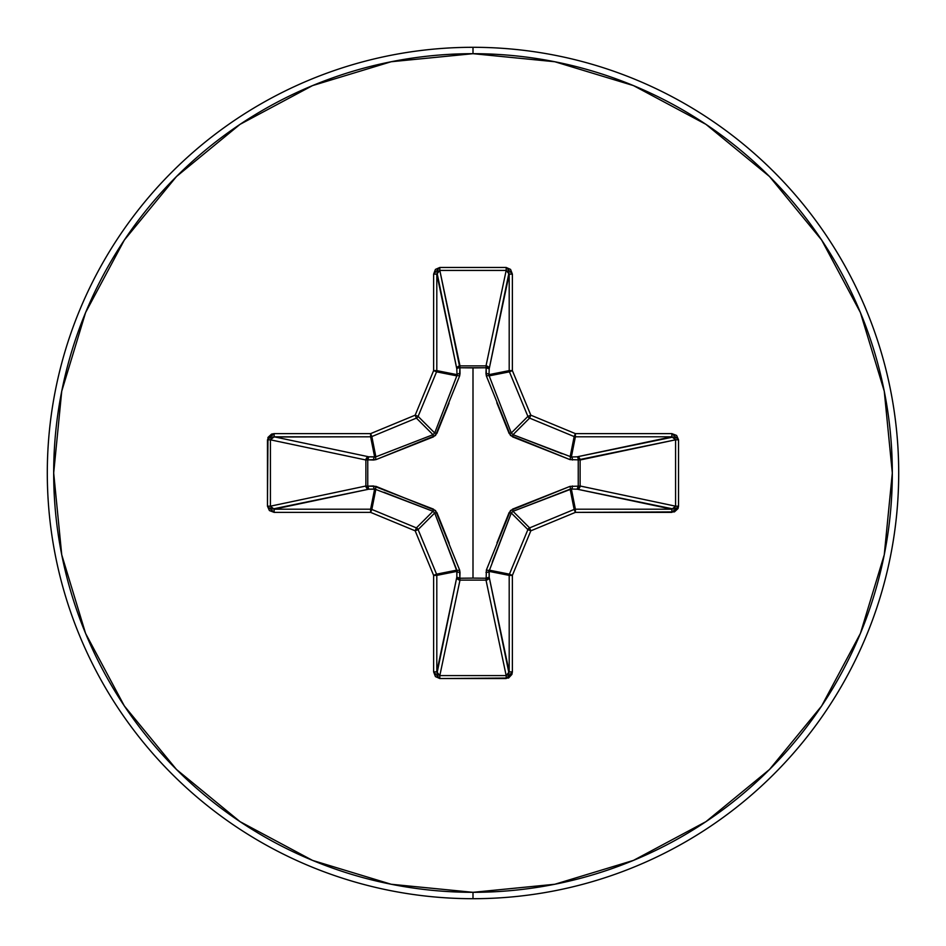 <?xml version="1.0" encoding="UTF-8"?>
<svg xmlns="http://www.w3.org/2000/svg" width="946" height="946" viewBox="0 0 946 946"><rect width="100%" height="100%" fill="white"/><g stroke="black" fill="none" stroke-linecap="round" stroke-linejoin="round"><path stroke-width="1.42" d="M437.643 271.455L439.819 270.414L459.851 367.758L459.993 365.889L486.008 365.889L506.181 270.414L439.819 270.414L459.993 365.889A3.193 2.944 -11.9 0 0 456.812 368.845L436.804 274.139L436.804 370.619L456.989 374.64L456.812 368.845L437.005 272.673M508.995 272.673L489.188 368.845L486.149 367.758L486.102 365.901L488.254 366.823L489.188 368.845L489.011 374.64L509.196 370.619L509.196 274.139L489.188 368.845A3.193 2.944 11.9 0 0 486.008 365.889L506.181 270.414L508.357 271.455M674.545 437.643L675.586 439.819L578.243 459.851L580.111 459.993L580.111 486.008L675.586 506.181L675.586 439.819L580.111 459.993A3.193 2.944 78.1 0 0 577.155 456.812L671.861 436.804L575.381 436.804L571.36 456.989L577.155 456.812L673.327 437.005M673.327 508.995L577.155 489.188L578.243 486.149L580.099 486.102L579.177 488.254L577.155 489.188L571.36 489.011L575.381 509.196L671.861 509.196L577.155 489.188A3.193 2.944 101.9 0 0 580.111 486.008L675.586 506.181L674.545 508.357M437.005 673.327L456.812 577.155L456.989 571.36L436.804 575.381L436.804 671.861L456.812 577.155A3.193 2.944 -168.1 0 0 459.993 580.111L439.819 675.586L506.181 675.586L486.008 580.111L459.993 580.111L459.851 578.243L473 578.101L459.851 578.243L459.614 569.989L435.503 510.497L376.011 486.386L367.758 486.149L367.758 459.851L376.011 459.614L435.503 435.503L459.614 376.011L459.851 367.758L473 367.899L473 578.101L473 367.899L486.149 367.758L486.386 376.011L510.497 435.503L569.989 459.614L578.243 459.851L578.243 486.149L569.989 486.386L510.497 510.497L486.386 569.989L486.149 578.243L473 578.101L486.149 578.243L486.386 569.989A3.193 0.97 -159.1 0 0 489.177 570.131L509.433 574.163L527.892 529.606L511.301 513.016L492.227 562.125M473 898.7A425.7 425.7 0 0 0 898.7 473A425.7 425.7 0 0 0 473 47.3L473 53.686A419.315 419.315 0 0 1 892.315 473A419.315 419.315 0 0 1 473 892.315L473 898.7A425.7 425.7 0 0 1 47.3 473A425.7 425.7 0 0 1 473 47.3A425.7 425.7 0 0 1 898.7 473A425.7 425.7 0 0 1 473 898.7L473 892.315A419.315 419.315 0 0 1 53.686 473A419.315 419.315 0 0 1 473 53.686L473 47.3A425.7 425.7 0 0 0 47.3 473A425.7 425.7 0 0 0 473 898.7M473 892.315L391.195 884.262L312.535 860.399L240.036 821.648L176.5 769.5L124.352 705.964L85.601 633.465L61.738 554.805L53.686 473L61.738 391.195L85.601 312.535L124.352 240.036L176.5 176.5L240.036 124.352L312.535 85.601L391.195 61.738L473 53.686L554.805 61.738L633.465 85.601L705.964 124.352L769.5 176.5L821.648 240.036L860.399 312.535L884.262 391.195L892.315 473L884.262 554.805L860.399 633.465L821.648 705.964L769.5 769.5L705.964 821.648L633.465 860.399L554.805 884.262L473 892.315M496.969 542.874L509.102 512.614L512.614 509.102L569.989 486.386L578.243 486.149L578.243 459.851L569.989 459.614A3.193 0.97 110.9 0 0 570.131 456.823L571.36 456.989L575.381 436.804A3.193 3.181 -168.7 0 1 574.163 436.567L570.131 456.823L575.381 433.623L530.824 415.176L512.377 370.619L512.377 274.139L510.568 269.409L506.181 267.458L439.819 267.458L435.432 269.409L433.623 274.139L433.623 370.619L415.176 415.176L370.619 433.623L274.139 433.623L271.573 434.096L267.966 437.43L267.458 506.181L269.409 510.568L274.139 512.377L370.619 512.377L415.176 530.824L433.623 575.381L433.623 671.861L435.432 676.591L439.819 678.542L508.57 678.034L511.904 674.427L512.377 671.861L512.377 575.381L530.824 530.824L575.381 512.377L674.427 511.904L678.034 508.57L678.542 506.181L678.542 439.819L676.591 435.432L671.861 433.623L575.381 433.623L530.824 415.176L512.377 370.619L512.377 274.139L506.181 267.458L439.819 267.458L433.623 274.139L433.623 370.619L415.176 415.176L370.619 433.623L274.139 433.623L267.458 439.819L267.458 506.181L274.139 512.377L274.139 509.196L370.619 509.196L374.64 489.011L368.845 489.188L272.673 508.995M508.357 674.545L506.181 675.586L486.008 580.111L459.993 580.111L457.781 579.212L456.812 577.155L456.823 570.131L436.567 574.163A3.193 3.181 78.7 0 1 436.804 575.381L456.989 571.36L434.699 513.016L432.984 511.301L416.394 527.892A3.193 3.181 45 0 1 418.108 529.606L434.699 513.016L418.108 529.606L436.567 574.163L456.823 570.131L434.699 513.016L432.984 511.301L374.64 489.011L370.619 509.196A3.193 3.181 11.2 0 1 371.837 509.433L375.869 489.177L371.837 509.433L416.394 527.892L432.984 511.301L383.875 492.227M272.673 437.005L370.619 436.804A3.193 3.181 -11.2 0 0 371.837 436.567A3.193 3.181 168.8 0 1 370.619 436.804L374.64 456.989L370.619 436.804L274.139 436.804L368.845 456.812L374.64 456.989L375.869 456.823L371.837 436.567L416.394 418.108A3.193 3.181 -45 0 0 418.108 416.394A3.193 3.181 135 0 1 416.394 418.108L432.984 434.699L416.394 418.108L371.837 436.567L375.869 456.823L432.984 434.699L434.699 432.984L418.108 416.394L436.567 371.837A3.193 3.181 -78.7 0 0 436.804 370.619A3.193 3.181 101.2 0 1 436.567 371.837L418.108 416.394L434.699 432.984L456.823 375.869L436.567 371.837L456.823 375.869L456.989 374.64L436.804 370.619L436.804 274.139L439.819 270.414L506.181 270.414L509.196 274.139L509.196 370.619A3.193 3.181 78.8 0 0 509.433 371.837A3.193 3.181 -101.2 0 1 509.196 370.619L489.011 374.64L489.177 375.869L509.433 371.837L527.892 416.394A3.193 3.181 45 0 0 529.606 418.108A3.193 3.181 -135 0 1 527.892 416.394L511.301 432.984L527.892 416.394L509.433 371.837L489.177 375.869L511.301 432.984L513.016 434.699L529.606 418.108L574.163 436.567L529.606 418.108L513.016 434.699L571.36 456.989A3.193 1.088 -91.8 0 1 572.448 460.028A3.193 1.088 88.2 0 0 571.36 456.989L577.155 456.812A3.193 1.088 -91.8 0 1 578.243 459.851A3.193 1.088 88.2 0 0 577.155 456.812L579.177 457.746L580.099 459.898L578.243 459.851L580.111 459.993L580.111 486.008L578.243 486.149L580.111 486.008A3.193 2.944 -78.1 0 1 580.099 486.102L578.243 486.149A3.193 1.088 -88.2 0 1 577.155 489.188L571.36 489.011A3.193 1.088 91.8 0 0 572.448 485.972A3.193 1.088 -88.2 0 1 571.36 489.011L570.131 489.177A3.193 0.97 69.1 0 0 569.989 486.386A3.193 0.97 -110.9 0 1 570.131 489.177L574.163 509.433A3.193 3.181 -11.2 0 1 575.381 509.196L571.36 489.011L513.016 511.301L512.614 509.102L513.016 511.301L511.301 513.016L509.102 512.614L511.301 513.016L527.892 529.606A3.193 3.181 -45 0 1 529.606 527.892L513.016 511.301L529.606 527.892L574.163 509.433L570.131 489.177L513.016 511.301L511.301 513.016L489.011 571.36L509.196 575.381A3.193 3.181 -78.7 0 1 509.433 574.163L489.177 570.131L489.188 577.155L488.219 579.212L486.008 580.111A3.193 2.944 168.1 0 0 489.188 577.155L509.196 671.861L509.196 575.381L489.011 571.36L489.188 577.155L508.995 673.327M570.131 456.823A3.193 0.97 -69.1 0 1 569.989 459.614L512.614 436.898L513.016 434.699L562.125 453.773M271.455 508.357L270.414 506.181L365.889 486.008L365.889 459.993L366.788 457.781L368.845 456.812A3.193 2.944 -78.1 0 0 365.889 459.993L270.414 439.819L270.414 506.181L365.889 486.008L365.889 459.993L270.414 439.819L274.139 436.804L368.845 456.812L375.869 456.823L432.984 434.699L434.699 432.984L453.773 383.875M375.869 489.177A3.193 0.97 110.9 0 1 376.011 486.386A3.193 0.97 -69.1 0 0 375.869 489.177L368.845 489.188L366.788 488.219L365.889 486.008A3.193 2.944 -101.9 0 0 368.845 489.188L274.139 509.196L270.414 506.181L270.414 439.819L271.455 437.643M459.614 569.989A3.193 0.97 -20.9 0 1 456.823 570.131A3.193 0.97 159.1 0 0 459.614 569.989L460.028 572.448A3.193 1.088 1.8 0 1 456.989 571.36A3.193 1.088 -178.2 0 0 460.028 572.448L459.851 578.243A3.193 1.088 1.8 0 1 456.812 577.155L459.851 578.243L459.993 580.111L439.819 675.586L437.643 674.545M489.011 571.36A3.193 1.088 -1.8 0 1 485.972 572.448A3.193 1.088 178.2 0 0 489.011 571.36M489.177 570.131A3.193 0.97 20.9 0 1 486.386 569.989M489.188 577.155A3.193 1.088 -1.8 0 1 486.149 578.243L489.188 577.155M486.008 580.111L486.149 578.243L486.008 580.111M449.031 403.126L436.898 433.386L434.699 432.984L436.898 433.386L433.386 436.898L432.984 434.699L433.386 436.898L376.011 459.614A3.193 0.97 69.1 0 1 375.869 456.823A3.193 0.97 -110.9 0 0 376.011 459.614L373.552 460.028A3.193 1.088 91.8 0 1 374.64 456.989A3.193 1.088 -88.2 0 0 373.552 460.028L367.758 459.851A3.193 1.088 91.8 0 1 368.845 456.812L367.758 459.851L365.889 459.993L367.758 459.851L367.758 486.149L365.889 486.008L367.758 486.149L368.845 489.188A3.193 1.088 88.2 0 1 367.758 486.149L373.552 485.972A3.193 1.088 -91.8 0 0 374.64 489.011A3.193 1.088 88.2 0 1 373.552 485.972L433.386 509.102L432.984 511.301L433.386 509.102L436.898 512.614L434.699 513.016L436.898 512.614L449.173 543.24M486.386 376.011L485.972 373.552A3.193 1.088 -178.2 0 1 489.011 374.64L489.177 375.869A3.193 0.97 -20.9 0 0 486.386 376.011A3.193 0.97 159.1 0 1 489.177 375.869L511.301 432.984L509.102 433.386L511.301 432.984L513.016 434.699L512.614 436.898L509.102 433.386L496.827 402.76M485.972 373.552L486.149 367.758A3.193 1.088 -178.2 0 1 489.188 368.845L489.011 374.64A3.193 1.088 1.8 0 0 485.972 373.552M486.149 367.758L486.008 365.889A3.193 2.944 -168.1 0 1 486.102 365.901L486.149 367.758L459.851 367.758L459.993 365.889L486.008 365.889L486.149 367.758M459.851 367.758A3.193 1.088 -1.8 0 0 456.812 368.845L457.746 366.823L459.898 365.901L460.028 373.552A3.193 1.088 -1.8 0 0 456.989 374.64L456.812 368.845A3.193 1.088 178.2 0 1 459.851 367.758M456.823 375.869A3.193 0.97 -159.1 0 1 459.614 376.011A3.193 0.97 20.9 0 0 456.823 375.869L456.989 374.64A3.193 1.088 178.2 0 1 460.028 373.552L459.614 376.011M270.414 506.181L267.458 506.181L270.414 506.181M270.414 439.819L267.458 439.819L270.414 439.819M274.139 509.196L274.139 512.377L370.619 512.377L370.619 509.196L274.139 509.196M274.139 436.804L274.139 433.623L274.139 436.804M371.837 509.433L370.619 509.196L370.619 512.377L371.837 509.433L370.619 512.377L415.176 530.824L416.394 527.892L371.837 509.433M370.619 436.804L370.619 433.623L370.619 436.804M371.837 436.567L370.619 433.623L371.837 436.567M418.108 529.606L416.394 527.892L415.176 530.824L418.108 529.606L415.176 530.824L433.623 575.381L436.567 574.163L418.108 529.606M416.394 418.108L415.176 415.176L416.394 418.108M418.108 416.394L415.176 415.176L418.108 416.394M436.804 575.381L436.567 574.163L433.623 575.381L436.804 575.381L433.623 575.381L433.623 671.861L436.804 671.861L436.804 575.381M436.567 371.837L433.623 370.619L436.567 371.837M436.804 370.619L433.623 370.619L436.804 370.619M436.804 671.861L433.623 671.861L439.819 678.542L439.819 675.586L436.804 671.861M436.804 274.139L433.623 274.139L436.804 274.139M439.819 675.586L439.819 678.542L506.181 678.542L506.181 675.586L439.819 675.586M439.819 270.414L439.819 267.458L439.819 270.414M506.181 675.586L506.181 678.542L512.377 671.861L509.196 671.861L506.181 675.586M506.181 270.414L506.181 267.458L506.181 270.414M509.196 671.861L512.377 671.861L512.377 575.381L509.196 575.381L509.196 671.861M509.196 274.139L512.377 274.139L509.196 274.139M509.433 574.163L509.196 575.381L512.377 575.381L509.433 574.163L512.377 575.381L530.824 530.824L527.892 529.606L509.433 574.163M509.196 370.619L512.377 370.619L509.196 370.619M509.433 371.837L512.377 370.619L509.433 371.837M529.606 527.892L527.892 529.606L530.824 530.824L529.606 527.892L530.824 530.824L575.381 512.377L574.163 509.433L529.606 527.892M527.892 416.394L530.824 415.176L527.892 416.394M529.606 418.108L530.824 415.176L529.606 418.108M575.381 509.196L574.163 509.433L575.381 512.377L575.381 509.196L575.381 512.377L671.861 512.377L671.861 509.196L575.381 509.196M575.381 433.623L574.163 436.567A3.193 3.181 11.2 0 0 575.381 436.804L575.381 433.623L575.381 436.804L671.861 436.804L671.861 433.623L575.381 433.623M671.861 509.196L671.861 512.377L678.542 506.181L675.586 506.181L671.861 509.196M675.586 506.181L678.542 506.181L678.542 439.819L675.586 439.819L675.586 506.181M671.861 433.623L671.861 436.804L675.586 439.819L678.542 439.819L671.861 433.623"/></g></svg>
